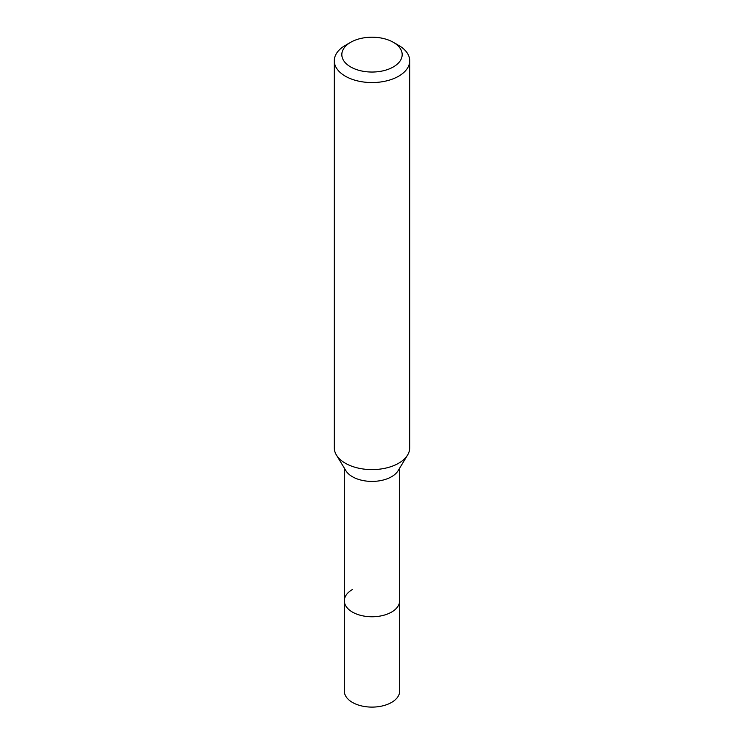 <?xml version="1.0" encoding="UTF-8"?>
<svg xmlns="http://www.w3.org/2000/svg" width="744" height="744" viewBox="0 0 744 744"><rect width="100%" height="100%" fill="white"/><g stroke="black" fill="none" stroke-linecap="round" stroke-linejoin="round"><path stroke-width="1.12" d="M344.342 468.143L344.342 691.139A27.658 15.968 0 0 0 361.417 705.889A27.658 15.968 0 0 0 391.558 702.429A27.658 15.968 0 0 0 399.658 691.139L399.658 600.789A27.658 15.968 180 0 1 391.558 612.089A27.658 15.968 180 0 1 361.417 615.548A27.658 15.968 180 0 1 344.342 600.789A27.658 15.968 180 0 1 352.442 589.499M407.61 455.002L398.114 470.701A27.658 15.968 180 0 1 391.558 476.727A27.658 15.968 180 0 1 345.886 470.701L336.39 455.002A37.721 21.781 0 0 0 398.672 463.224A37.721 21.781 0 0 0 407.61 455.002A37.721 21.781 0 0 0 409.721 447.823L409.721 60.785A37.721 21.781 180 0 1 398.672 76.186A37.721 21.781 180 0 1 357.566 80.901A37.721 21.781 180 0 1 334.279 60.785A37.721 21.781 180 0 1 345.328 45.384L350.666 42.306A30.179 17.419 180 0 1 393.334 42.306A30.179 17.419 180 0 1 393.334 66.941A30.179 17.419 180 0 1 350.666 66.941A30.179 17.419 180 0 1 350.666 42.306L345.328 45.384M344.342 600.789A27.658 15.968 0 0 0 361.417 615.548A27.658 15.968 0 0 0 391.558 612.089A27.658 15.968 0 0 0 399.658 600.789L399.658 468.143M334.279 60.785L334.279 447.823A37.721 21.781 0 0 0 336.39 455.002M393.334 42.306L398.672 45.384A37.721 21.781 180 0 1 409.721 60.785"/></g></svg>
